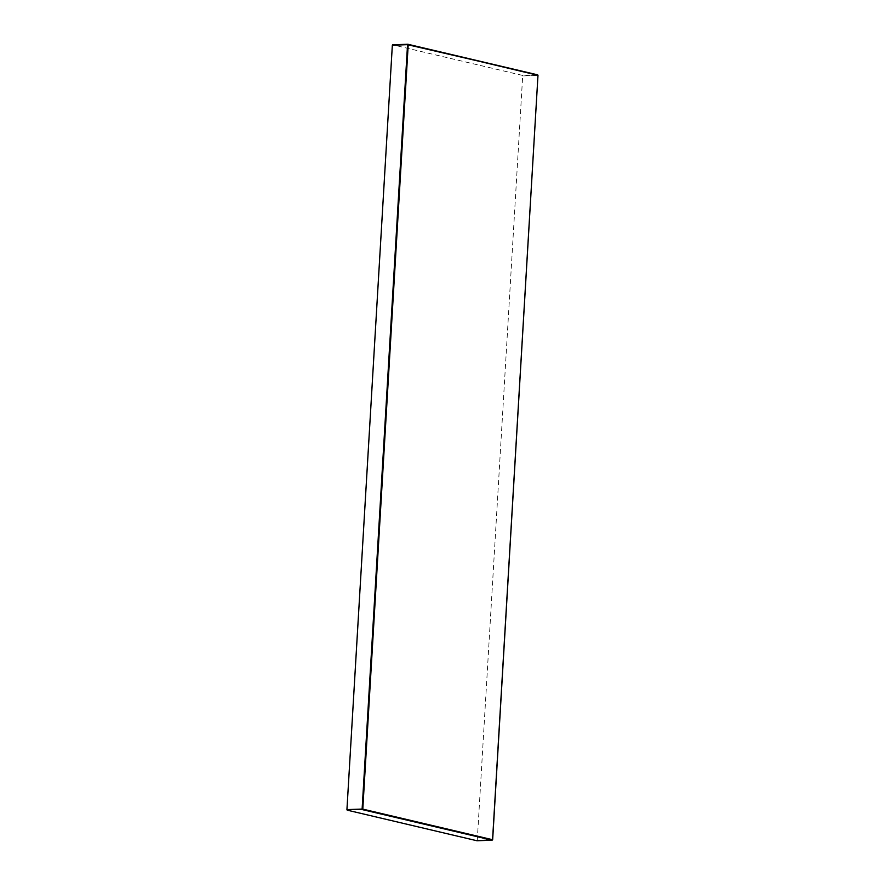 <?xml version="1.0" encoding="UTF-8"?>
<svg xmlns="http://www.w3.org/2000/svg" width="885" height="885" viewBox="0 0 885 885"><rect width="100%" height="100%" fill="white"/><g stroke="black" fill="none" stroke-linecap="round" stroke-linejoin="round"><path stroke-width="0.66" stroke-dasharray="4.42 3.32" d="M477.269 840.33L522.681 75.933L537.87 75.391L492.458 839.799L477.048 840.739M537.98 75.38L522.427 75.38L392.652 44.792M522.427 75.38L522.681 75.933"/><path stroke-width="1.33" d="M347.185 810.151L476.949 840.75L492.148 840.208L362.374 809.62L346.931 809.609L362.12 809.067L407.542 44.67L392.343 45.201L346.931 809.609M392.343 45.201L407.764 44.261M408.007 44.294L537.704 74.86L407.542 44.67L408.206 44.715L362.795 809.122L492.569 839.721L537.98 75.313L407.93 44.261L392.608 44.792M476.993 840.75L492.657 839.754L537.98 75.38"/></g></svg>
